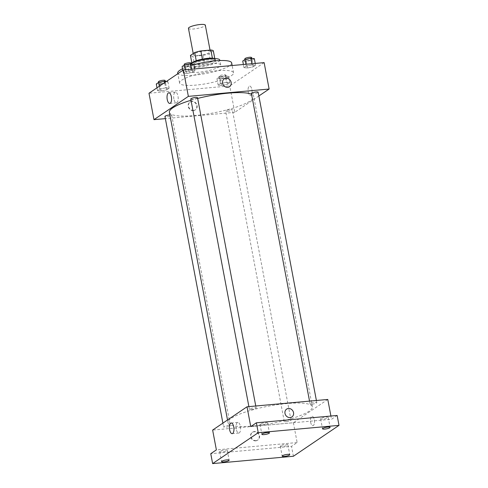 <?xml version="1.0" encoding="UTF-8"?>
<svg xmlns="http://www.w3.org/2000/svg" width="488" height="488" viewBox="0 0 488 488"><rect width="100%" height="100%" fill="white"/><g stroke="black" fill="none" stroke-linecap="round" stroke-linejoin="round"><path stroke-width="0.37" stroke-dasharray="2.44 1.83" d="M188.453 28.341A8.583 1.757 169.3 0 0 193.584 28.987A8.583 1.757 169.3 0 0 205.32 25.15M198.573 55.4A8.583 1.757 169.3 0 0 210.316 51.569A8.583 1.757 169.3 0 0 201.556 51.441A8.583 1.757 169.3 0 0 193.449 54.76A8.583 1.757 169.3 0 0 198.573 55.4M213.329 50.874L209.065 53.759A11.694 2.391 169.3 0 1 202.923 55.394L192.906 56.303A11.694 2.391 169.3 0 1 190.43 55.455M214.793 58.615L214.891 59.127L210.627 62.019L209.065 53.759M202.923 55.394L204.484 63.653L194.462 64.562L192.906 56.303M204.484 63.653A11.694 2.391 169.3 0 0 210.627 62.019M214.891 59.127A11.694 2.391 169.3 0 0 212.414 58.279L212.396 58.17M194.462 64.562A11.694 2.391 169.3 0 1 191.991 63.708L196.255 60.823A11.694 2.391 169.3 0 1 202.398 59.188L212.414 58.279M214.671 58.615A12.017 2.458 -10.7 0 1 215.245 59.188A12.017 2.458 -10.7 0 1 214.311 60.433A12.017 2.458 -10.7 0 1 201.3 64.263A12.017 2.458 -10.7 0 1 191.631 63.653A12.017 2.458 -10.7 0 1 191.955 62.909M214.622 62.086A12.017 2.458 169.3 0 0 215.562 60.841A12.017 2.458 169.3 0 0 203.295 60.658A12.017 2.458 169.3 0 0 191.943 65.3A12.017 2.458 169.3 0 0 199.122 66.203A12.017 2.458 169.3 0 0 214.622 62.086M191.991 63.708L191.845 62.952M219.777 60.042A16.305 3.331 -10.7 0 1 218.508 61.732A16.305 3.331 -10.7 0 1 200.849 66.929A16.305 3.331 -10.7 0 1 187.727 66.1A16.305 3.331 -10.7 0 1 191.009 63.318M219.441 66.685A16.305 3.331 -10.7 0 1 201.788 71.882A16.305 3.331 -10.7 0 1 188.661 71.053A16.305 3.331 -10.7 0 1 204.069 64.752A16.305 3.331 -10.7 0 1 220.71 64.995A16.305 3.331 -10.7 0 1 219.441 66.685M231.678 62.928A27.468 5.612 -10.7 0 1 229.537 65.764A27.468 5.612 -10.7 0 1 199.799 74.524A27.468 5.612 -10.7 0 1 177.699 73.121M182.518 68.771A27.468 5.612 -10.7 0 1 193.821 64.764M231.41 75.677A27.468 5.612 169.3 0 0 233.545 72.834A27.468 5.612 169.3 0 0 205.515 72.413A27.468 5.612 169.3 0 0 179.572 83.033A27.468 5.612 169.3 0 0 195.981 85.095A27.468 5.612 169.3 0 0 231.41 75.677M252.07 64.886L255.584 65.24L253.296 66.789L247.489 67.991L243.976 67.637L246.269 66.081L252.07 64.886L255.584 65.24L253.296 66.789L247.489 67.991L243.976 67.637L246.269 66.081L252.07 64.886L251.857 63.733M191.436 70.394L194.95 70.748L192.662 72.297L186.855 73.493L183.342 73.145L185.635 71.59L191.436 70.394L194.95 70.748L192.662 72.297L186.855 73.493L183.342 73.145L185.635 71.59L191.436 70.394L191.223 69.241M264.13 62.623L229.75 85.906L148.986 93.238M226.261 82.368L229.775 82.722L227.487 84.272L221.68 85.467L218.166 85.119L220.46 83.564L226.261 82.368L229.775 82.722L227.487 84.272L221.68 85.467L218.166 85.119L220.46 83.564L226.261 82.368L225.017 75.762L228.53 76.116L226.237 77.665L220.436 78.867L216.922 78.513L219.21 76.964L225.017 75.762M165.627 87.877L169.141 88.224L166.853 89.78L161.046 90.975L157.532 90.622L159.82 89.072L165.627 87.877L169.141 88.224L166.853 89.78L161.046 90.975L157.532 90.622L159.82 89.072L165.627 87.877L164.639 82.643M258.86 95.99L234.746 112.325L229.75 85.906M248.246 92.006A4.721 1.97 -95.2 0 0 250.49 95.477A4.721 1.97 -95.2 0 0 252.028 90.597A4.721 1.97 -95.2 0 0 249.636 86.071A4.721 1.97 -95.2 0 0 248.246 92.006A4.721 1.97 -95.2 0 0 250.484 95.477A4.721 1.97 -95.2 0 0 252.021 90.597A4.721 1.97 -95.2 0 0 249.63 86.071A4.721 1.97 -95.2 0 0 248.239 92.006M169.385 112.319A42.913 8.772 169.3 0 0 195.023 115.546A42.913 8.772 169.3 0 0 253.717 96.38A42.913 8.772 169.3 0 0 251.546 94.276M197.646 98.442A42.913 8.772 169.3 0 0 191.009 100.272M234.746 112.325L165.359 118.627M190.765 98.997A3.434 0.701 169.3 0 0 192.815 99.259A3.434 0.701 169.3 0 0 197.512 97.722M251.399 93.495A3.434 0.701 169.3 0 0 253.449 93.751A3.434 0.701 169.3 0 0 258.146 92.22M227.64 111.233A3.434 0.701 169.3 0 0 232.337 109.696A3.434 0.701 169.3 0 0 228.835 109.647A3.434 0.701 169.3 0 0 225.59 110.971A3.434 0.701 169.3 0 0 227.64 111.233M169.879 114.93A3.434 0.701 -10.7 0 1 171.703 115.205A3.434 0.701 -10.7 0 1 168.458 116.534A3.434 0.701 -10.7 0 1 164.956 116.479M193.346 110.623A4.721 4.178 55.9 0 0 195.139 109.995A4.721 4.178 55.9 0 0 195.95 103.743A4.721 4.178 55.9 0 0 189.844 102.175A4.721 4.178 55.9 0 0 188.52 107.488A4.721 4.178 55.9 0 0 193.346 110.623M193.681 110.398A4.721 4.178 55.9 0 0 195.468 109.769A4.721 4.178 55.9 0 0 196.286 103.517A4.721 4.178 55.9 0 0 190.174 101.949A4.721 4.178 55.9 0 0 188.856 107.262A4.721 4.178 55.9 0 0 193.681 110.398M229.519 86.712L229.519 86.705A4.721 4.178 -124.1 0 1 223.406 85.144A4.721 4.178 -124.1 0 1 224.224 78.891L224.224 78.891M173.874 98.899A5.344 2.233 84.8 0 1 175.448 92.183A5.344 2.233 84.8 0 1 178.157 97.307A5.344 2.233 84.8 0 1 176.418 102.828A5.344 2.233 84.8 0 1 173.874 98.899M253.675 425.957A42.913 8.772 169.3 0 0 312.375 406.797A42.913 8.772 169.3 0 0 268.577 406.144A42.913 8.772 169.3 0 0 228.036 422.73A42.913 8.772 169.3 0 0 253.675 425.957M228.305 425.359A3.434 0.701 -10.7 0 1 230.354 425.621A3.434 0.701 -10.7 0 1 227.115 426.945A3.434 0.701 -10.7 0 1 223.608 426.896A3.434 0.701 -10.7 0 1 228.305 425.359M312.106 404.162A3.434 0.701 169.3 0 0 316.803 402.63A3.434 0.701 169.3 0 0 313.296 402.582A3.434 0.701 169.3 0 0 310.057 403.905A3.434 0.701 169.3 0 0 312.106 404.162M286.297 421.644A3.434 0.701 169.3 0 0 290.988 420.113A3.434 0.701 169.3 0 0 287.487 420.058A3.434 0.701 169.3 0 0 284.242 421.388A3.434 0.701 169.3 0 0 286.297 421.644M251.472 409.67A3.434 0.701 169.3 0 0 256.163 408.139A3.434 0.701 169.3 0 0 252.662 408.084A3.434 0.701 169.3 0 0 249.417 409.414A3.434 0.701 169.3 0 0 251.472 409.67M327.777 399.452L293.398 422.736L212.634 430.074M337.141 415.459L331.517 419.265L330.907 416.026M293.392 456.262L291.519 446.355L210.761 453.694M293.398 422.736L297.143 442.549L291.519 446.355M310.642 422.236A4.721 1.97 -95.2 0 0 312.887 425.707A4.721 1.97 -95.2 0 0 314.425 420.827A4.721 1.97 -95.2 0 0 312.033 416.301A4.721 1.97 -95.2 0 0 310.642 422.236A4.721 1.97 -95.2 0 0 312.881 425.707A4.721 1.97 -95.2 0 0 314.425 420.827A4.721 1.97 -95.2 0 0 312.027 416.301A4.721 1.97 -95.2 0 0 310.636 422.236M250.759 426.603L331.517 419.265M297.143 442.549L216.379 449.887M255.743 440.853A4.721 4.178 55.9 0 0 257.536 440.219A4.721 4.178 55.9 0 0 258.347 433.966A4.721 4.178 55.9 0 0 252.241 432.405A4.721 4.178 55.9 0 0 250.917 437.712A4.721 4.178 55.9 0 0 255.743 440.853M256.078 440.627A4.721 4.178 55.9 0 0 257.865 439.993A4.721 4.178 55.9 0 0 258.683 433.74A4.721 4.178 55.9 0 0 252.571 432.179A4.721 4.178 55.9 0 0 251.253 437.486A4.721 4.178 55.9 0 0 256.078 440.627M291.916 416.935L291.916 416.935A4.721 4.178 -124.1 0 1 285.803 415.373A4.721 4.178 -124.1 0 1 286.621 409.121L286.621 409.121M236.271 429.129A5.344 2.233 84.8 0 1 237.845 422.413A5.344 2.233 84.8 0 1 240.554 427.531A5.344 2.233 84.8 0 1 238.815 433.057A5.344 2.233 84.8 0 1 236.271 429.129M320.933 418.484A3.861 0.787 169.3 0 0 320.634 418.881A3.861 0.787 169.3 0 0 324.575 418.942A3.861 0.787 169.3 0 0 328.223 417.447A3.861 0.787 169.3 0 0 325.118 417.252A3.861 0.787 169.3 0 0 320.933 418.484M260.299 423.993A3.861 0.787 169.3 0 0 260 424.389A3.861 0.787 169.3 0 0 263.941 424.45A3.861 0.787 169.3 0 0 267.589 422.956A3.861 0.787 169.3 0 0 264.484 422.76A3.861 0.787 169.3 0 0 260.299 423.993M280.606 445.8A3.861 0.787 169.3 0 0 280.307 446.197A3.861 0.787 169.3 0 0 284.248 446.258A3.861 0.787 169.3 0 0 287.896 444.763A3.861 0.787 169.3 0 0 284.791 444.568A3.861 0.787 169.3 0 0 280.606 445.8M219.972 451.302A3.861 0.787 169.3 0 0 219.673 451.705A3.861 0.787 169.3 0 0 223.614 451.766A3.861 0.787 169.3 0 0 227.262 450.272A3.861 0.787 169.3 0 0 224.157 450.076A3.861 0.787 169.3 0 0 219.972 451.302M166.371 81.472L167.896 81.624L165.603 83.173L159.802 84.369L156.282 84.021M160.766 83.716A3.434 0.701 169.3 0 0 165.463 82.185A3.434 0.701 169.3 0 0 161.961 82.13A3.434 0.701 169.3 0 0 158.716 83.46A3.434 0.701 169.3 0 0 160.766 83.716M169.141 88.224L167.896 81.624M166.853 89.78L165.603 83.173M161.046 90.975L159.802 84.369M157.532 90.622L157.002 87.816M159.82 89.072L159.289 86.26M158.405 81.807A3.434 0.701 169.3 0 0 160.454 82.063A3.434 0.701 169.3 0 0 165.151 80.532M193.706 64.142L191.412 65.691L185.611 66.893L182.097 66.539M186.575 66.234A3.434 0.701 169.3 0 0 191.272 64.703A3.434 0.701 169.3 0 0 187.77 64.648A3.434 0.701 169.3 0 0 184.525 65.978A3.434 0.701 169.3 0 0 186.575 66.234M194.95 70.748L194.608 68.936M192.662 72.297L191.412 65.691M186.855 73.493L185.611 66.893M183.342 73.145L182.811 70.333M185.635 71.59L185.294 69.784M184.214 64.325A3.434 0.701 169.3 0 0 186.264 64.581A3.434 0.701 169.3 0 0 190.96 63.05M221.399 78.208A3.434 0.701 169.3 0 0 226.096 76.677A3.434 0.701 169.3 0 0 222.595 76.622A3.434 0.701 169.3 0 0 219.35 77.952A3.434 0.701 169.3 0 0 221.399 78.208M229.775 82.722L228.53 76.116M227.487 84.272L226.237 77.665M221.68 85.467L220.436 78.867M218.166 85.119L216.922 78.513M220.46 83.564L219.21 76.964M221.088 76.555A3.434 0.701 169.3 0 0 225.785 75.024A3.434 0.701 169.3 0 0 222.284 74.975A3.434 0.701 169.3 0 0 219.039 76.299A3.434 0.701 169.3 0 0 221.088 76.555M254.339 58.633L252.046 60.183L246.245 61.384L242.731 61.03M247.215 60.725A3.434 0.701 169.3 0 0 251.906 59.194A3.434 0.701 169.3 0 0 248.404 59.146A3.434 0.701 169.3 0 0 245.159 60.469A3.434 0.701 169.3 0 0 247.215 60.725M255.584 65.24L255.242 63.428M253.296 66.789L252.046 60.183M247.489 67.991L246.245 61.384M243.976 67.637L243.384 64.507M246.269 66.081L245.928 64.276M244.848 58.816A3.434 0.701 169.3 0 0 246.898 59.078A3.434 0.701 169.3 0 0 251.594 57.541M193.224 53.564L193.449 54.76M210.035 50.099L210.316 51.569M215.562 60.841L215.245 59.188M191.943 65.3L191.631 63.653M220.71 64.995L219.874 60.561M188.661 71.053L187.727 66.1M233.545 72.834L232.166 65.526M179.572 83.033L177.815 73.718M190.174 101.949L189.844 102.175M195.468 109.769L195.139 109.995M175.448 92.183L168.817 92.787M176.418 102.828L169.781 103.432M312.375 406.797L253.717 96.38M228.036 422.73L227.518 419.991M222.894 423.12L223.608 426.896M171.703 115.205L230.354 425.621M316.803 402.63L316.395 400.489M310.057 403.905L309.526 401.112M290.988 420.113L232.337 109.696M284.242 421.388L225.59 110.971M256.163 408.139L255.761 405.992M249.417 409.414L248.892 406.62M252.571 432.179L252.241 432.405M257.865 439.993L257.536 440.219M237.845 422.413L231.214 423.017M238.815 433.057L232.178 433.661M320.634 418.881L322.507 428.787M328.223 417.447L330.095 427.354M280.307 446.197L282.18 456.103M287.896 444.763L289.768 454.67M219.673 451.705L221.546 461.611M227.262 450.272L229.134 460.178M260 424.389L261.873 434.296M267.589 422.956L269.461 432.862M165.463 82.185L165.31 81.362M158.716 83.46L158.533 82.496M191.272 64.703L191.119 63.879M184.525 65.978L184.342 65.014M226.096 76.677L225.785 75.024M219.35 77.952L219.039 76.299M251.906 59.194L251.753 58.377M245.159 60.469L244.982 59.505"/><path stroke-width="0.73" d="M210.035 50.099L205.32 25.15A8.583 1.757 169.3 0 0 196.56 25.022A8.583 1.757 169.3 0 0 188.453 28.341L193.224 53.564M191.845 62.952L190.43 55.455L194.694 52.564A11.694 2.391 169.3 0 1 200.836 50.935L210.859 50.02A11.694 2.391 169.3 0 1 213.329 50.874L214.793 58.615M191.955 62.909A12.017 2.458 -10.7 0 1 202.984 59.005A12.017 2.458 -10.7 0 1 214.671 58.615M196.237 60.744L194.694 52.564M212.396 58.17L210.859 50.02M202.386 59.121L200.836 50.935M191.009 63.318A16.305 3.331 -10.7 0 1 208.596 58.963A16.305 3.331 -10.7 0 1 219.777 60.042L219.874 60.561M177.815 73.718L177.699 73.121A27.468 5.612 -10.7 0 1 182.518 68.771M193.821 64.764A27.468 5.612 -10.7 0 1 231.678 62.928L232.166 65.526M165.359 118.627L153.982 119.658L148.986 93.238L183.366 69.955L264.13 62.623L269.12 89.042L258.86 95.99M251.546 94.276A42.913 8.772 169.3 0 0 197.646 98.442M191.009 100.272A42.913 8.772 169.3 0 0 169.385 112.319L227.518 419.991M153.982 119.658L188.362 96.374L269.12 89.042M255.761 405.992L197.512 97.722A3.434 0.701 169.3 0 0 194.011 97.673A3.434 0.701 169.3 0 0 190.765 98.997L248.892 406.62M316.395 400.489L258.146 92.22A3.434 0.701 169.3 0 0 254.644 92.165A3.434 0.701 169.3 0 0 251.399 93.495L309.526 401.112M222.894 423.12L164.956 116.479A3.434 0.701 -10.7 0 1 169.653 114.948A3.434 0.701 -10.7 0 1 169.879 114.93M188.362 96.374L183.366 69.955M167.238 99.503A5.344 2.233 84.8 0 1 168.817 92.787A5.344 2.233 84.8 0 1 171.52 97.905A5.344 2.233 84.8 0 1 169.781 103.432A5.344 2.233 84.8 0 1 167.238 99.503M224.224 78.891A4.721 4.178 -124.1 0 1 226.011 78.257A4.721 4.178 -124.1 0 1 230.836 81.398A4.721 4.178 -124.1 0 1 229.519 86.705A4.721 4.178 -124.1 0 1 223.406 85.144A4.721 4.178 -124.1 0 1 224.224 78.891A4.721 4.178 -124.1 0 1 226.011 78.257A4.721 4.178 -124.1 0 1 230.836 81.398A4.721 4.178 -124.1 0 1 229.519 86.712M212.628 463.6L258.25 432.704L339.014 425.365L293.392 456.262L212.628 463.6L210.761 453.694L216.379 449.887L212.634 430.074L247.013 406.791L327.777 399.452L330.907 416.026M339.014 425.365L337.141 415.459L256.377 422.797L258.25 432.704M247.013 406.791L250.759 426.603L256.377 422.797M229.634 429.733A5.344 2.233 84.8 0 1 231.214 423.017A5.344 2.233 84.8 0 1 233.917 428.135A5.344 2.233 84.8 0 1 232.178 433.661A5.344 2.233 84.8 0 1 229.634 429.733M286.621 409.121A4.721 4.178 -124.1 0 1 288.408 408.486A4.721 4.178 -124.1 0 1 293.233 411.628A4.721 4.178 -124.1 0 1 291.916 416.935A4.721 4.178 -124.1 0 1 285.803 415.373A4.721 4.178 -124.1 0 1 286.621 409.121A4.721 4.178 -124.1 0 1 288.408 408.486A4.721 4.178 -124.1 0 1 293.233 411.628A4.721 4.178 -124.1 0 1 291.916 416.935M269.162 433.265A3.861 0.787 -10.7 0 1 264.978 434.491A3.861 0.787 -10.7 0 1 261.873 434.296A3.861 0.787 -10.7 0 1 262.172 433.899A3.861 0.787 -10.7 0 1 266.356 432.667A3.861 0.787 -10.7 0 1 269.461 432.862A3.861 0.787 -10.7 0 1 269.162 433.265M228.835 460.574A3.861 0.787 -10.7 0 1 224.651 461.807A3.861 0.787 -10.7 0 1 221.546 461.611A3.861 0.787 -10.7 0 1 221.845 461.215A3.861 0.787 -10.7 0 1 226.023 459.983A3.861 0.787 -10.7 0 1 229.134 460.178A3.861 0.787 -10.7 0 1 228.835 460.574M289.469 455.072A3.861 0.787 -10.7 0 1 285.285 456.304A3.861 0.787 -10.7 0 1 282.18 456.103A3.861 0.787 -10.7 0 1 282.479 455.707A3.861 0.787 -10.7 0 1 286.663 454.474A3.861 0.787 -10.7 0 1 289.768 454.67A3.861 0.787 -10.7 0 1 289.469 455.072M329.796 427.756A3.861 0.787 -10.7 0 1 325.618 428.989A3.861 0.787 -10.7 0 1 322.507 428.787A3.861 0.787 -10.7 0 1 322.806 428.391A3.861 0.787 -10.7 0 1 326.99 427.159A3.861 0.787 -10.7 0 1 330.095 427.354A3.861 0.787 -10.7 0 1 329.796 427.756M157.002 87.816L156.282 84.021L158.576 82.466L164.377 81.27L166.371 81.472M164.639 82.643L164.377 81.27M159.289 86.26L158.576 82.466M165.31 81.362L165.151 80.532A3.434 0.701 169.3 0 0 161.65 80.477A3.434 0.701 169.3 0 0 158.405 81.807L158.533 82.496M182.811 70.333L182.097 66.539L184.385 64.989L190.192 63.788L193.706 64.142L194.608 68.936M191.223 69.241L190.192 63.788M185.294 69.784L184.385 64.989M191.119 63.879L190.96 63.05A3.434 0.701 169.3 0 0 187.459 63.001A3.434 0.701 169.3 0 0 184.214 64.325L184.342 65.014M243.384 64.507L242.731 61.03L245.019 59.481L250.826 58.279L254.339 58.633L255.242 63.428M251.857 63.733L250.826 58.279M245.928 64.276L245.019 59.481M251.753 58.377L251.594 57.541A3.434 0.701 169.3 0 0 248.093 57.492A3.434 0.701 169.3 0 0 244.848 58.816L244.982 59.505"/></g></svg>
